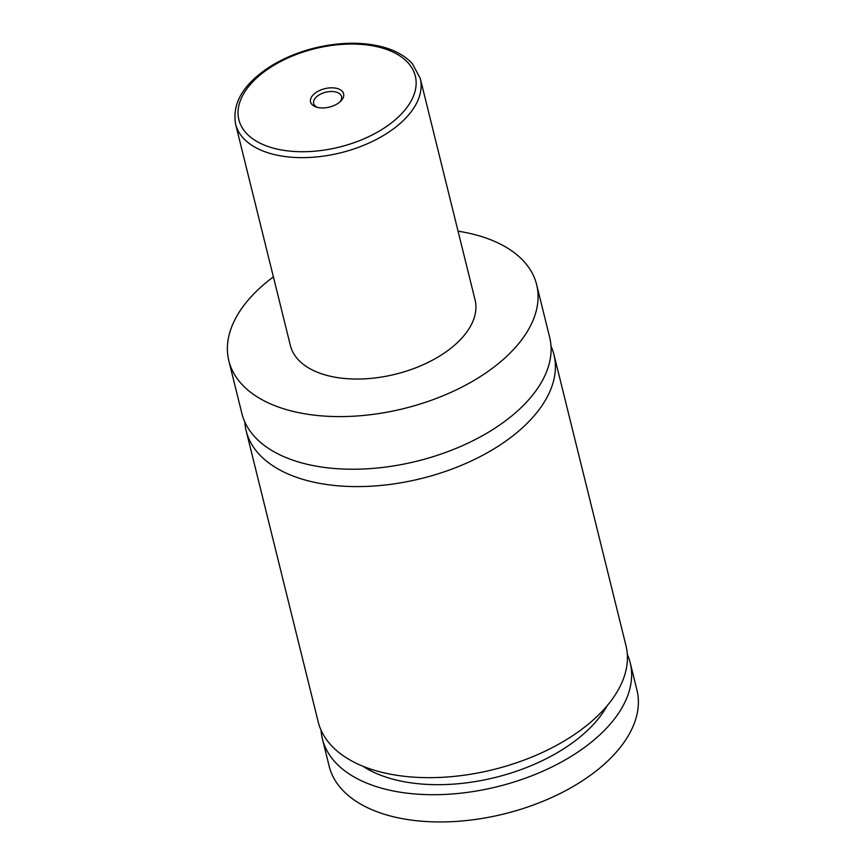 <?xml version="1.0" encoding="UTF-8"?>
<svg xmlns="http://www.w3.org/2000/svg" width="865" height="865" viewBox="0 0 865 865"><rect width="100%" height="100%" fill="white"/><g stroke="black" fill="none" stroke-linecap="round" stroke-linejoin="round"><path stroke-width="1.3" d="M458.072 231.182A158.533 88.425 166.1 0 1 475.436 234.793A158.533 88.425 166.1 0 1 536.624 284.617L549.643 337.242A158.533 88.425 166.1 0 1 474.853 439.755A158.533 88.425 166.1 0 1 303.031 463.251A158.533 88.425 166.1 0 1 241.854 413.416L228.836 360.792A158.533 88.425 166.1 0 1 273.394 276.887M551.005 346.13A158.533 88.425 166.1 0 1 553.946 354.618A158.533 88.425 166.1 0 1 479.145 457.131A158.533 88.425 166.1 0 1 307.335 480.616A158.533 88.425 166.1 0 1 246.157 430.792A158.533 88.425 166.1 0 1 244.795 421.904M317.141 107.325A17.019 9.493 -13.9 0 0 340.853 101.054A17.019 9.493 -13.9 0 0 337.036 88.457A17.019 9.493 -13.9 0 0 314.006 94.08A17.019 9.493 -13.9 0 0 316.385 107.109A17.019 9.493 -13.9 0 0 317.141 107.325M339.956 101.897A14.37 8.012 -13.9 0 0 341.567 96.566A14.37 8.012 -13.9 0 0 336.02 92.047A14.37 8.012 -13.9 0 0 320.45 94.177A14.37 8.012 -13.9 0 0 313.66 103.476A14.37 8.012 -13.9 0 0 317.574 107.433M420.271 78.445L475.058 299.852A95.118 53.057 166.1 0 1 430.186 361.365A95.118 53.057 166.1 0 1 327.1 375.453A95.118 53.057 166.1 0 1 290.391 345.557L235.594 124.149A95.118 53.057 166.1 0 0 272.302 154.046A95.118 53.057 166.1 0 0 375.399 139.957A95.118 53.057 166.1 0 0 420.271 78.445L412.475 63.848C405.371 55.955 395.273 50.278 382.168 46.807C362.003 41.736 339.74 42.071 315.357 47.835C298.922 51.878 284.109 57.955 270.918 66.086C243.757 83.44 231.982 102.794 235.594 124.149M536.624 284.617A158.533 88.425 166.1 0 1 461.824 387.131A158.533 88.425 166.1 0 1 290.013 410.615A158.533 88.425 166.1 0 1 228.836 360.792M553.946 354.618L625.979 645.679A158.533 88.425 166.1 0 1 551.178 748.193A158.533 88.425 166.1 0 1 379.367 771.677A158.533 88.425 166.1 0 1 318.19 721.853L246.157 430.792M607.165 705.732A141.622 78.996 166.1 0 1 495.267 777.473A141.622 78.996 166.1 0 1 362.824 766.195M627.32 654.383A158.533 88.425 166.1 0 1 630.185 662.709L636.932 689.967A158.533 88.425 166.1 0 1 562.142 792.481A158.533 88.425 166.1 0 1 390.32 815.965A158.533 88.425 166.1 0 1 329.143 766.13L322.396 738.883A158.533 88.425 166.1 0 1 321.056 730.179M630.185 662.709A158.533 88.425 166.1 0 1 555.395 765.222A158.533 88.425 166.1 0 1 383.573 788.718A158.533 88.425 166.1 0 1 322.396 738.883M273.935 148.293A90.89 50.7 -13.9 0 0 398.56 116.807A90.89 50.7 -13.9 0 0 380.243 47.489A90.89 50.7 -13.9 0 0 255.618 78.975A90.89 50.7 -13.9 0 0 273.935 148.293"/></g></svg>

